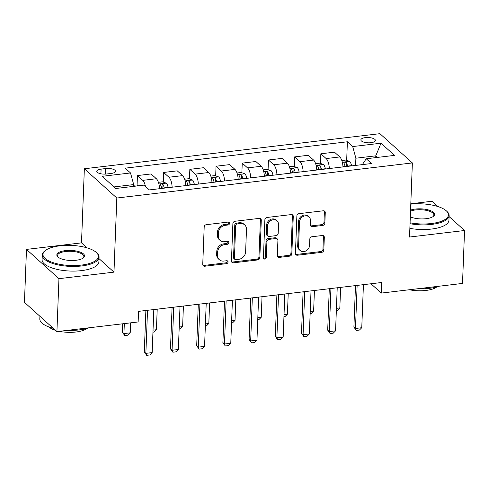 <?xml version="1.0" encoding="UTF-8"?>
<svg xmlns="http://www.w3.org/2000/svg" width="489" height="489" viewBox="0 0 489 489"><rect width="100%" height="100%" fill="white"/><g stroke="black" fill="none" stroke-linecap="round" stroke-linejoin="round"><path stroke-width="0.73" d="M229.567 223.357A1.565 1.333 132 0 0 228.186 222.073L206.321 224.671A2.231 1.907 132 0 0 204.188 226.994L202.746 264.402A2.231 1.907 132 0 0 203.314 265.814A2.231 1.907 132 0 0 204.726 266.236L226.584 263.638A1.565 1.333 132 0 0 226.7 260.729L223.87 261.065A7.139 6.1 132 0 1 219.341 259.72A7.139 6.1 132 0 1 217.544 255.197L217.66 252.079A7.139 6.1 132 0 1 224.5 244.647L227.33 244.311A1.565 1.333 132 0 0 227.44 241.401L224.61 241.737A7.139 6.1 132 0 1 220.087 240.392A7.139 6.1 132 0 1 218.283 235.869L218.406 232.752A7.139 6.1 132 0 1 225.246 225.319L228.07 224.983A1.565 1.333 132 0 0 229.567 223.357M220.087 240.392L219.206 239.604A7.139 6.1 132 0 1 217.403 235.081L217.526 231.963A7.139 6.1 132 0 1 224.365 224.53L227.196 224.194A1.565 1.333 132 0 0 228.626 222.092M202.947 265.338A2.231 1.907 132 0 0 203.846 265.448L225.71 262.85A1.565 1.333 132 0 0 227.141 260.753M219.341 259.72L218.467 258.932A7.139 6.1 132 0 1 216.664 254.408L216.786 251.291A7.139 6.1 132 0 1 223.62 243.858L226.45 243.522A1.565 1.333 132 0 0 227.886 241.419M365.332 137.635A7.274 2.641 2.2 0 0 360.864 139.891A7.274 2.641 2.2 0 0 370.943 142.696A7.274 2.641 2.2 0 0 375.405 140.447A7.274 2.641 2.2 0 0 365.332 137.635M322.728 225.435A2.231 1.907 132 0 0 324.867 223.112L325.264 212.617A2.231 1.907 132 0 0 324.702 211.199A2.231 1.907 132 0 0 323.29 210.783L299.011 213.662A2.231 1.907 132 0 0 296.872 215.985L295.435 253.394A2.231 1.907 132 0 0 295.998 254.812A2.231 1.907 132 0 0 297.416 255.227L321.695 252.348A2.231 1.907 132 0 0 323.828 250.026L324.317 237.348A2.231 1.907 132 0 0 323.755 235.93A2.231 1.907 132 0 0 322.343 235.515L311.951 236.749A2.231 1.907 132 0 0 309.812 239.072L309.574 245.356A5.972 5.104 132 0 1 306.01 250.881A5.972 5.104 132 0 1 300.069 250.447A5.972 5.104 132 0 1 298.565 246.664L299.506 222.037A5.972 5.104 132 0 1 303.07 216.511A5.972 5.104 132 0 1 309.011 216.945A5.972 5.104 132 0 1 310.515 220.728L310.356 224.83A2.231 1.907 132 0 0 310.925 226.248A2.231 1.907 132 0 0 312.337 226.67L322.728 225.435L321.848 224.64A2.231 1.907 132 0 0 323.987 222.318L324.39 211.823A2.231 1.907 132 0 0 324.195 210.887M409.525 237.037L464.55 230.502L462.515 283.437L381.292 293.082L381.701 282.495L138.552 311.371L138.142 321.958L56.92 331.603L58.955 278.669L113.974 272.135L116.822 198.027L412.374 162.929L409.525 237.037M261.279 220.215A2.231 1.907 132 0 0 260.716 218.797A2.231 1.907 132 0 0 259.304 218.381L235.026 221.26A2.231 1.907 132 0 0 232.886 223.583L231.45 260.998A2.231 1.907 132 0 0 232.012 262.41A2.231 1.907 132 0 0 233.43 262.831L257.703 259.946A2.231 1.907 132 0 0 259.842 257.624L261.279 220.215L260.405 219.42A2.231 1.907 132 0 0 260.203 218.485M267.018 217.464L291.297 214.579A2.231 1.907 132 0 1 292.709 215.001A2.231 1.907 132 0 1 293.272 216.413L291.835 253.822A2.231 1.907 132 0 1 289.702 256.144L279.311 257.379A2.231 1.907 132 0 1 277.893 256.957A2.231 1.907 132 0 1 277.33 255.545L277.917 240.374A2.231 1.907 132 0 0 277.349 238.962A2.231 1.907 132 0 0 275.937 238.54L269.042 239.359A2.231 1.907 132 0 0 266.908 241.682L266.297 257.477A1.565 1.333 132 0 1 263.418 257.819L264.879 219.787A2.231 1.907 132 0 1 267.018 217.464M106.541 174.011L111.15 173.461A7.048 2.555 2.2 0 0 115.471 171.278A7.048 2.555 2.2 0 0 105.71 168.558L101.101 169.108A7.048 2.555 2.2 0 0 96.773 171.284A7.048 2.555 2.2 0 0 106.541 174.011M116.822 198.027L84.352 168.766L379.904 133.668L412.374 162.929M346.677 160.331L347.392 141.779L125.202 168.167L130.514 172.953L102.213 176.315L115.728 188.491L144.029 185.129L149.334 189.915L371.524 163.528L366.212 158.748L362.355 164.616M347.392 141.779L352.697 146.566L380.998 143.204L394.513 155.386L366.212 158.748M87.03 247.856L81.504 242.874L26.485 249.408L58.955 278.669M26.485 249.408L24.45 302.343L56.92 331.603M464.55 230.502L449.085 216.566M437.985 206.566L432.08 201.242L410.803 203.766M81.504 242.874L84.352 168.766M370.962 283.767L381.292 293.082M130.514 172.953L133.699 184.585L133.631 186.364M133.699 184.585L113.992 186.926M375.729 157.617L375.796 155.832L355.882 158.198L355.607 165.416M377.539 157.403L375.796 155.832L380.998 143.204M137.067 185.221L137.44 175.569L142.745 180.349A9.095 3.38 83.2 0 1 145.459 186.419M159.555 188.699A9.095 3.38 83.2 0 0 156.37 178.736L151.064 173.95L137.44 175.569M163.271 182.11L163.638 172.458L168.949 177.238A9.095 3.38 83.2 0 1 172.134 187.208M185.759 185.588A9.095 3.38 83.2 0 0 182.574 175.624L177.262 170.838L163.638 172.458M189.469 178.998L189.842 169.347L195.148 174.127A9.095 3.38 83.2 0 1 198.332 184.096M211.957 182.476A9.095 3.38 83.2 0 0 208.772 172.513L203.467 167.727L189.842 169.347M215.673 175.887L216.04 166.229L221.352 171.016A9.095 3.38 83.2 0 1 224.537 180.985M238.161 179.365A9.095 3.38 83.2 0 0 234.977 169.396L229.665 164.616L216.04 166.229M241.872 172.776L242.244 163.118L247.55 167.904A9.095 3.38 83.2 0 1 250.735 177.874M264.36 176.254A9.095 3.38 83.2 0 0 261.175 166.284L255.869 161.504L242.244 163.118M268.076 169.665L268.443 160.007L273.754 164.793A9.095 3.38 83.2 0 1 276.939 174.762M290.564 173.143A9.095 3.38 83.2 0 0 287.379 163.173L282.067 158.393L268.443 160.007M294.274 166.553L294.647 156.896L299.953 161.682A9.095 3.38 83.2 0 1 303.137 171.651M316.762 170.031A9.095 3.38 83.2 0 0 313.577 160.062L308.272 155.282L294.647 156.896M320.478 163.442L320.845 153.784L326.157 158.57A9.095 3.38 83.2 0 1 329.341 168.54M342.966 166.92A9.095 3.38 83.2 0 0 339.782 156.951L334.47 152.171L320.845 153.784M355.882 158.198L352.697 146.566M113.974 272.135L99.016 258.65M231.645 261.933A2.231 1.907 132 0 0 232.55 262.037L256.829 259.158A2.231 1.907 132 0 0 258.968 256.835L260.405 219.42M237.177 223.901A1.565 1.333 132 0 0 235.68 225.527L234.42 258.369A1.565 1.333 132 0 0 235.802 259.653L238.785 259.298A7.139 6.1 132 0 0 245.625 251.866L246.487 229.42A7.139 6.1 132 0 0 244.683 224.891A7.139 6.1 132 0 0 240.16 223.546L237.177 223.901L236.297 223.112A1.565 1.333 132 0 0 234.799 224.738L235.68 225.527M234.812 259.353L233.938 258.565A1.565 1.333 132 0 1 233.54 257.575L234.799 224.738M244.683 224.891L243.809 224.103A7.139 6.1 132 0 0 239.28 222.758L240.16 223.546M236.297 223.112L239.28 222.758M277.532 256.481A2.231 1.907 132 0 0 278.43 256.591L288.822 255.356A2.231 1.907 132 0 0 290.961 253.033L292.398 215.625A2.231 1.907 132 0 0 292.196 214.689M277.349 238.962L276.474 238.167A2.231 1.907 132 0 0 275.056 237.752L268.168 238.571A2.231 1.907 132 0 0 266.028 240.894L265.423 256.688L266.297 257.477M263.485 258.296A1.565 1.333 132 0 0 265.423 256.688M278.522 224.634A5.972 5.104 132 0 0 277.012 220.851A5.972 5.104 132 0 0 271.077 220.417A5.972 5.104 132 0 0 267.514 225.936L267.177 234.616A2.231 1.907 132 0 0 267.74 236.028A2.231 1.907 132 0 0 269.158 236.45L276.047 235.631A2.231 1.907 132 0 0 278.186 233.308L278.522 224.634M277.012 220.851L276.132 220.056A5.972 5.104 132 0 0 270.197 219.622A5.972 5.104 132 0 0 266.633 225.148L267.514 225.936M267.74 236.028L266.866 235.24A2.231 1.907 132 0 1 266.303 233.828L266.633 225.148M310.558 225.771A2.231 1.907 132 0 0 311.456 225.875L321.848 224.64M309.011 216.945L308.131 216.156A5.972 5.104 132 0 0 302.196 215.722A5.972 5.104 132 0 0 298.632 221.242L299.506 222.037M300.069 250.447L299.195 249.653A5.972 5.104 132 0 1 297.685 245.875L298.632 221.242M295.637 254.335A2.231 1.907 132 0 0 296.536 254.439L320.815 251.554A2.231 1.907 132 0 0 322.954 249.231L323.437 236.554A2.231 1.907 132 0 0 323.241 235.619M138.65 185.771L136.266 184.946L133.674 185.252M122.672 323.791L122.354 332.165L123.931 333.59L130.221 332.838L130.6 322.85M130.221 332.838L127.886 335.185L124.738 335.558L122.354 332.165M124.316 323.596L123.931 333.59L124.738 335.558M153.815 309.555L152.158 352.612L149.823 354.959L146.676 355.332L145.869 353.358L144.292 351.933L145.881 310.497M152.158 352.612L145.869 353.358L147.525 310.301M146.676 355.332L144.292 351.933M158.412 182.311L162.464 181.835L166.315 183.167A6.027 2.243 83.2 0 1 168.118 187.409L168.167 187.678M164.188 188.149L164.139 187.886A6.027 2.243 -96.8 0 0 162.984 184.494C161.48 183.638 160.643 183.736 160.465 184.793A6.027 2.243 83.2 0 1 161.621 188.179L161.67 188.448M160.368 184.457L160.465 184.793M162.984 184.494L162.868 187.538A3.068 1.143 83.2 0 1 163.075 188.283M153.02 330.13L156.419 329.727L157.213 309.152M156.419 329.727L154.084 332.074L152.941 332.208M184.61 179.2L188.668 178.723L192.519 180.056A6.027 2.243 83.2 0 1 194.322 184.298L194.371 184.567M190.386 185.038L190.337 184.775A6.027 2.243 -96.8 0 0 189.182 181.382C187.684 180.527 186.847 180.624 186.67 181.682A6.027 2.243 83.2 0 1 187.825 185.068L187.874 185.337M186.566 181.346L186.67 181.682M189.182 181.382L189.066 184.426A3.068 1.143 83.2 0 1 189.274 185.172M179.225 327.019L182.623 326.615L183.412 306.041M182.623 326.615L180.288 328.963L179.145 329.097M210.814 176.089L214.867 175.612L218.717 176.945A6.027 2.243 83.2 0 1 220.521 181.187L220.57 181.456M216.59 181.926L216.541 181.663A6.027 2.243 -96.8 0 0 215.386 178.271C213.882 177.415 213.045 177.513 212.868 178.571A6.027 2.243 83.2 0 1 214.023 181.957L214.072 182.226M212.77 178.234L212.868 178.571M215.386 178.271L215.27 181.315A3.068 1.143 83.2 0 1 215.478 182.061M205.423 323.907L208.821 323.504L209.616 302.929M208.821 323.504L206.486 325.851L205.343 325.986M180.013 306.444L178.357 349.501L176.022 351.848L172.88 352.221L172.073 350.246L170.49 348.822L172.085 307.385M178.357 349.501L172.073 350.246L173.723 307.19M172.88 352.221L170.49 348.822M206.217 303.333L204.561 346.389L202.226 348.736L199.078 349.109L198.271 347.135L196.694 345.711L198.283 304.274M204.561 346.389L198.271 347.135L199.928 304.079M199.078 349.109L196.694 345.711M232.416 300.222L230.765 343.278L228.424 345.625L225.282 345.998L224.475 344.024L222.892 342.6L224.488 301.163M230.765 343.278L224.475 344.024L226.126 300.967M225.282 345.998L222.892 342.6M237.012 172.978L241.071 172.501L244.922 173.833A6.027 2.243 83.2 0 1 246.725 178.075L246.774 178.344M242.788 178.815L242.74 178.552A6.027 2.243 -96.8 0 0 241.584 175.16C240.087 174.304 239.249 174.402 239.072 175.459A6.027 2.243 83.2 0 1 240.227 178.846L240.276 179.115M238.968 175.123L239.072 175.459M241.584 175.16L241.468 178.204A3.068 1.143 83.2 0 1 241.676 178.95M231.627 320.796L235.026 320.393L235.814 299.818M235.026 320.393L232.691 322.74L231.548 322.874M258.62 297.11L256.963 340.167L254.628 342.508L251.48 342.887L250.674 340.912L249.097 339.488L250.686 298.052M256.963 340.167L250.674 340.912L252.33 297.856M251.48 342.887L249.097 339.488M59.988 245.796A27.739 10.067 2.2 0 0 45.312 250.551A27.739 10.067 2.2 0 0 50.923 261.847A27.739 10.067 2.2 0 0 81.4 265.093A27.739 10.067 2.2 0 0 96.376 252.513A27.739 10.067 2.2 0 0 59.988 245.796M96.376 252.513L96.987 253.076A28.423 10.312 -177.8 0 1 99.071 257.171A28.423 10.312 -177.8 0 1 81.639 265.967A28.423 10.312 -177.8 0 1 42.268 254.989A28.423 10.312 -177.8 0 1 44.664 251.065L45.312 250.551M65.343 250.625A13.869 5.031 -177.8 0 1 80.581 252.245A13.869 5.031 -177.8 0 1 83.387 257.892A13.869 5.031 -177.8 0 1 76.046 260.27A13.869 5.031 -177.8 0 1 57.855 256.914A13.869 5.031 -177.8 0 1 65.343 250.625M83.038 258.149A13.191 4.786 2.2 0 0 83.851 256.591A13.191 4.786 2.2 0 0 65.581 251.493A13.191 4.786 2.2 0 0 57.494 255.576A13.191 4.786 2.2 0 0 58.185 257.196M88.833 327.813A28.423 10.312 -177.8 0 1 79.181 329.91A28.423 10.312 -177.8 0 1 67.665 330.326M53.258 328.296A28.423 10.312 -177.8 0 1 39.811 318.932L39.915 316.279M86.84 328.437A20.465 7.427 -177.8 0 1 75.923 332.013A20.465 7.427 -177.8 0 1 59.285 331.322M55.55 330.368A20.465 7.427 -177.8 0 1 48.998 326.982M99.071 257.171L98.894 261.829A28.423 10.312 -177.8 0 1 81.461 270.625A28.423 10.312 -177.8 0 1 42.091 259.647L42.268 254.989M410.075 222.819A27.739 10.067 2.2 0 0 431.451 223.522A27.739 10.067 2.2 0 0 446.426 210.942A27.739 10.067 2.2 0 0 410.791 204.145M446.426 210.942L447.038 211.505A28.423 10.312 -177.8 0 1 449.122 215.606A28.423 10.312 -177.8 0 1 431.689 224.396A28.423 10.312 -177.8 0 1 410.039 223.717M410.558 210.123A13.869 5.031 -177.8 0 1 415.393 209.054A13.869 5.031 -177.8 0 1 430.632 210.68A13.869 5.031 -177.8 0 1 433.437 216.327A13.869 5.031 -177.8 0 1 426.096 218.699A13.869 5.031 -177.8 0 1 410.302 216.841M433.083 216.584A13.191 4.786 2.2 0 0 433.902 215.019A13.191 4.786 2.2 0 0 415.632 209.928A13.191 4.786 2.2 0 0 410.522 211.138M438.884 286.242A28.423 10.312 -177.8 0 1 429.232 288.339A28.423 10.312 -177.8 0 1 417.716 288.754M436.885 286.866A20.465 7.427 -177.8 0 1 425.974 290.442A20.465 7.427 -177.8 0 1 409.336 289.751M449.122 215.606L448.945 220.264A28.423 10.312 -177.8 0 1 431.512 229.054A28.423 10.312 -177.8 0 1 409.861 228.375M263.216 169.866L267.269 169.383L271.12 170.722A6.027 2.243 83.2 0 1 272.923 174.964L272.972 175.233M268.993 175.704L268.944 175.435A6.027 2.243 -96.8 0 0 267.789 172.049C266.285 171.193 265.448 171.291 265.27 172.348A6.027 2.243 83.2 0 1 266.426 175.734L266.474 176.003M265.172 172.012L265.27 172.348M267.789 172.049L267.672 175.093A3.068 1.143 83.2 0 1 267.88 175.838M257.825 317.685L261.224 317.282L262.018 296.707M261.224 317.282L258.889 319.629L257.746 319.763M289.415 166.755L293.473 166.272L297.324 167.611A6.027 2.243 83.2 0 1 299.127 171.853L299.176 172.122M295.191 172.593L295.142 172.324A6.027 2.243 -96.8 0 0 293.987 168.937C292.489 168.082 291.652 168.179 291.475 169.237A6.027 2.243 83.2 0 1 292.63 172.623L292.679 172.892M291.371 168.901L291.475 169.237M293.987 168.937L293.871 171.981A3.068 1.143 83.2 0 1 294.078 172.727M284.03 314.574L287.428 314.17L288.217 293.596M287.428 314.17L285.093 316.517L283.95 316.652M315.619 163.644L319.672 163.161L323.522 164.5A6.027 2.243 83.2 0 1 325.326 168.742L325.374 169.011M321.395 169.481L321.346 169.212A6.027 2.243 -96.8 0 0 320.191 165.826C318.687 164.97 317.85 165.068 317.673 166.126A6.027 2.243 83.2 0 1 318.828 169.512L318.877 169.781M317.575 165.783L317.673 166.126M320.191 165.826L320.075 168.87A3.068 1.143 83.2 0 1 320.283 169.616M310.228 311.462L313.626 311.059L314.421 290.484M313.626 311.059L311.291 313.406L310.148 313.541M341.817 160.533L345.876 160.05L349.727 161.388A6.027 2.243 83.2 0 1 351.53 165.63L351.579 165.899M347.593 166.37L347.545 166.101A6.027 2.243 -96.8 0 0 346.389 162.715C344.892 161.859 344.054 161.957 343.877 163.014A6.027 2.243 83.2 0 1 345.032 166.401L345.081 166.67M343.773 162.672L343.877 163.014M346.389 162.715L346.273 165.759A3.068 1.143 83.2 0 1 346.481 166.504M336.432 308.351L339.831 307.948L340.619 287.373M339.831 307.948L337.496 310.295L336.353 310.429M284.818 293.999L283.168 337.055L280.827 339.397L277.685 339.776L276.878 337.801L275.295 336.377L276.89 294.94M283.168 337.055L276.878 337.801L278.528 294.745M277.685 339.776L275.295 336.377M311.022 290.888L309.366 333.944L307.031 336.285L303.883 336.664L303.076 334.69L301.499 333.266L303.088 291.829M309.366 333.944L303.076 334.69L304.733 291.633M303.883 336.664L301.499 333.266M337.221 287.776L335.57 330.833L333.229 333.174L330.087 333.547L329.28 331.579L327.697 330.154L329.293 288.718M335.57 330.833L329.28 331.579L330.931 288.522M330.087 333.547L327.697 330.154M363.425 284.665L361.768 327.722L359.433 330.063L356.292 330.436L355.479 328.467L353.902 327.043L355.491 285.607M361.768 327.722L355.479 328.467L357.135 285.411M356.292 330.436L353.902 327.043M156.37 178.736L142.745 180.349M182.574 175.624L168.949 177.238M208.772 172.513L195.148 174.127M234.977 169.396L221.352 171.016M261.175 166.284L247.55 167.904M287.379 163.173L273.754 164.793M313.577 160.062L299.953 161.682M339.782 156.951L326.157 158.57M100.917 173.791L101.101 169.108M105.496 174.096L105.71 168.558M224.365 224.53L225.246 225.319M217.526 231.963L218.406 232.752M217.403 235.081L218.283 235.869M226.45 243.522L227.33 244.311M223.62 243.858L224.5 244.647M216.786 251.291L217.66 252.079M216.664 254.408L217.544 255.197M225.71 262.85L226.584 263.638M203.846 265.448L204.726 266.236M227.196 224.194L228.07 224.983M258.968 256.835L259.842 257.624M256.829 259.158L257.703 259.946M232.55 262.037L233.43 262.831M233.54 257.575L234.42 258.369M292.398 215.625L293.272 216.413M290.961 253.033L291.835 253.822M288.822 255.356L289.702 256.144M278.43 256.591L279.311 257.379M275.056 237.752L275.937 238.54M268.168 238.571L269.042 239.359M266.028 240.894L266.908 241.682M266.303 233.828L267.177 234.616M311.456 225.875L312.337 226.67M297.685 245.875L298.565 246.664M323.437 236.554L324.317 237.348M322.954 249.231L323.828 250.026M320.815 251.554L321.695 252.348M296.536 254.439L297.416 255.227M324.39 211.823L325.264 212.617M323.987 222.318L324.867 223.112M166.217 183.131L158.901 183.998M161.621 188.179L159.542 188.43M168.118 187.409L164.139 187.886M192.421 180.019L185.105 180.887M187.825 185.068L185.747 185.319M194.322 184.298L190.337 184.775M218.62 176.908L211.303 177.776M214.023 181.957L211.945 182.208M220.521 181.187L216.541 181.663M244.824 173.797L237.507 174.665M240.227 178.846L238.149 179.096M246.725 178.075L242.74 178.552M271.022 170.685L263.705 171.553M266.426 175.734L264.347 175.985M272.923 174.964L268.944 175.435M297.226 167.574L289.91 168.442M292.63 172.623L290.552 172.874M299.127 171.853L295.142 172.324M323.431 164.463L316.108 165.331M318.828 169.512L316.75 169.762M325.326 168.742L321.346 169.212M349.629 161.352L342.312 162.22M345.032 166.401L342.954 166.651M351.53 165.63L347.545 166.101"/></g></svg>
